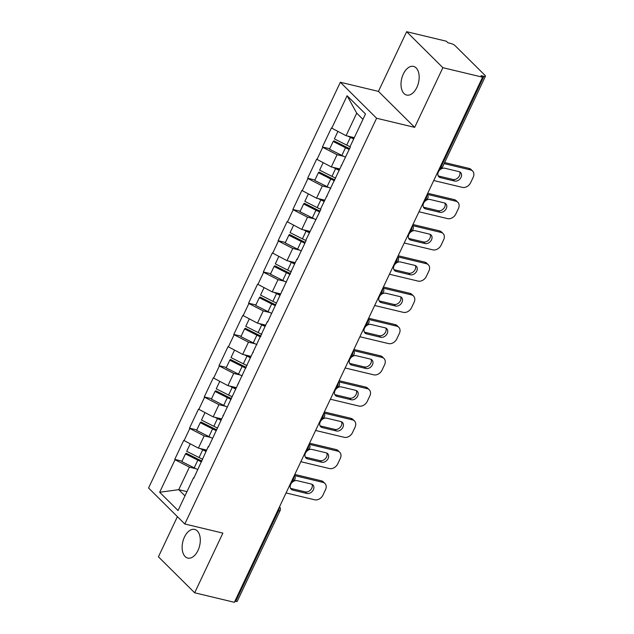 <?xml version="1.0" encoding="UTF-8"?>
<svg xmlns="http://www.w3.org/2000/svg" width="634" height="634" viewBox="0 0 634 634"><rect width="100%" height="100%" fill="white"/><g stroke="black" fill="none" stroke-linecap="round" stroke-linejoin="round"><path stroke-width="0.95" d="M184.454 537.046A14.733 8.646 103.5 0 1 194.646 529.43A14.733 8.646 103.5 0 1 197.982 550.471A14.733 8.646 103.5 0 1 187.783 558.086A14.733 8.646 103.5 0 1 184.454 537.046M403.327 74.02A14.733 8.646 103.5 0 1 413.519 66.404A14.733 8.646 103.5 0 1 416.847 87.452A14.733 8.646 103.5 0 1 406.656 95.06A14.733 8.646 103.5 0 1 403.327 74.02M177.409 516.647L158.421 556.803L194.67 592.79L234.374 602.3L482.585 77.197L442.881 67.687L406.64 31.7L378.427 91.383L340.355 82.261L148.562 488.006L184.803 523.993L376.596 118.249L340.355 82.261M406.64 31.7L446.344 41.21L447.929 42.787L450.829 43.477A3.455 0.943 25.3 0 1 455.133 45.703L485.042 75.391A3.455 0.943 25.3 0 1 485.438 76.215L442.556 166.94A3.455 0.943 25.3 0 1 441.018 167.035L483.908 76.318L481 75.62L482.585 77.197M186.975 491.635L178.748 489.67L159.665 492.261L178.051 510.521L193.433 477.973L193.75 478.29L208.206 446.732L208.958 446.122M159.665 492.261L175.047 459.721L174.73 459.404L182.053 461.156M206.621 450.085L198.387 448.111L183.725 440.384L174.73 459.404M184.042 440.693L189.82 428.481L189.503 428.164L196.817 429.915M221.385 418.844L213.159 416.871L198.49 409.136L189.503 428.164M198.807 409.453L204.584 397.241L204.267 396.924L211.59 398.675M236.157 387.596L227.923 385.63L213.262 377.896L204.267 396.924M213.579 378.213L219.348 365.992L219.031 365.683L226.354 367.435M250.921 356.356L242.695 354.39L228.026 346.655L219.031 365.683M228.343 346.972L234.12 334.752L233.803 334.435L241.126 336.194M265.694 325.115L257.459 323.142L242.798 315.415L233.803 334.435M243.115 315.724L248.885 303.512L248.568 303.195L255.89 304.946M280.458 293.875L272.232 291.902L257.562 284.175L248.568 303.195M257.879 284.484L263.657 272.271L263.34 271.954L270.663 273.706M295.23 262.635L286.996 260.661L272.335 252.926L263.34 271.954M272.652 253.243L278.421 241.031L278.104 240.714L285.427 242.465M309.994 231.386L301.768 229.421L287.099 221.686L278.104 240.714M287.416 222.003L293.193 209.783L292.876 209.474L300.191 211.225M324.759 200.146L316.532 198.18L301.871 190.446L292.876 209.474M302.188 190.763L307.958 178.542L307.641 178.225L314.963 179.985M339.531 168.906L331.305 166.932L316.635 159.205L307.641 178.225M316.952 159.514L322.73 147.302L322.413 146.985L329.728 148.736M354.295 137.665L346.069 135.692L331.408 127.965L322.413 146.985M331.725 128.274L347.107 95.734L365.493 113.985L350.111 146.533L350.428 146.842L320.574 209.014L320.891 209.331L305.802 240.254L306.119 240.571L297.124 259.599L296.807 259.282L267.588 322.08L267.271 321.763L208.523 447.049L208.206 446.732M210.702 437.46L204.164 435.899L198.387 448.111M204.164 435.899L189.82 428.481M225.466 406.22L218.936 404.651L213.159 416.871M218.936 404.651L204.584 397.241M222.97 415.492L223.723 414.874M240.238 374.979L233.7 373.41L227.923 385.63M233.7 373.41L219.348 365.992M237.734 384.252L238.495 383.633M255.003 343.739L248.473 342.17L242.695 354.39M248.473 342.17L234.12 334.752M252.506 353.011L253.259 352.393M269.775 312.491L263.237 310.929L257.459 323.142M263.237 310.929L248.885 303.512M267.271 321.763L268.031 321.153M284.539 281.25L278.001 279.689L272.232 291.902M278.001 279.689L263.657 272.271M282.043 290.523L282.796 289.912M299.311 250.01L292.773 248.441L286.996 260.661M292.773 248.441L278.421 241.031M296.807 259.282L297.568 258.664M314.076 218.77L307.538 217.2L301.768 229.421M307.538 217.2L293.193 209.783M311.579 228.042L312.332 227.424M328.848 187.529L322.31 185.96L316.532 198.18M322.31 185.96L307.958 178.542M326.344 196.802L327.104 196.183M343.612 156.281L337.074 154.72L331.305 166.932M337.074 154.72L322.73 147.302M341.116 165.553L341.869 164.943M483.908 76.318A3.455 0.943 25.3 0 0 485.438 76.215M362.957 119.35L356.72 113.161L346.069 135.692M356.72 113.161L347.107 95.734M235.689 601.42L278.572 510.703A3.455 0.943 -154.7 0 0 280.109 510.6L237.227 601.325A3.455 0.943 -154.7 0 1 235.689 601.42L234.881 601.23M194.67 592.79L222.875 533.107L184.803 523.993M378.427 91.383L414.668 127.363L442.881 67.687M414.668 127.363L376.596 118.249M195.93 468.7L189.4 467.139L178.748 489.67L184.977 495.859M189.4 467.139L175.047 459.721M193.433 477.973L194.186 477.362M349.603 148.586A15.422 4.2 -154.7 0 1 346.196 147.009L333.849 140.788L333.159 141.493L329.514 149.204L341.861 155.433A18.877 5.143 -154.7 0 0 345.554 157.153M354.089 138.109A15.422 4.2 -154.7 0 1 351.83 137.071M472.623 171.061A6.903 5.27 134.8 0 0 470.602 169.952L469.017 168.382A6.903 5.27 -45.2 0 1 471.046 169.484L472.623 171.061A6.903 5.27 134.8 0 1 473.202 177.266L470.642 182.671A6.903 5.27 134.8 0 1 462.368 187.379L433.743 180.524M470.602 169.952L444.133 163.612M444.862 168.248A5.413 4.129 134.8 0 0 438.958 170.942A5.413 4.129 134.8 0 0 438.831 176.791A5.413 4.129 134.8 0 0 440.416 177.663L454.562 181.047A5.413 4.129 134.8 0 0 460.466 178.352A5.413 4.129 134.8 0 0 460.593 172.503A5.413 4.129 134.8 0 0 459.008 171.632L444.862 168.248M469.017 168.382L444.64 162.542M438.181 175.864A5.413 4.129 134.8 0 0 438.831 176.086L452.977 179.477A5.413 4.129 134.8 0 0 458.422 177.362A5.413 4.129 134.8 0 0 459.658 171.862M337.898 131.468L334.387 138.894L346.735 145.115A18.877 5.143 -154.7 0 0 350.42 146.842M353.685 138.965A18.877 5.143 -154.7 0 1 350.38 137.404L347.804 136.112M349.191 149.45A18.877 5.143 -154.7 0 1 345.498 147.722L333.159 141.493M334.831 179.834A15.422 4.2 -154.7 0 1 331.423 178.249L319.076 172.028L318.387 172.733L314.741 180.444L327.089 186.673A18.877 5.143 -154.7 0 0 330.782 188.401M339.317 169.349A15.422 4.2 -154.7 0 1 337.058 168.311M457.859 202.301A6.903 5.27 134.8 0 0 455.83 201.192L454.245 199.623A6.903 5.27 -45.2 0 1 456.274 200.724L457.859 202.301A6.903 5.27 134.8 0 1 458.43 208.507L455.878 213.912A6.903 5.27 134.8 0 1 447.596 218.619L418.979 211.764M455.83 201.192L427.213 194.337M430.098 199.488A5.413 4.129 134.8 0 0 424.194 202.183A5.413 4.129 134.8 0 0 424.059 208.039A5.413 4.129 134.8 0 0 425.652 208.903L439.79 212.287A5.413 4.129 134.8 0 0 445.694 209.592A5.413 4.129 134.8 0 0 445.829 203.744A5.413 4.129 134.8 0 0 444.236 202.88L430.098 199.488M454.245 199.623L427.72 193.267M423.409 207.104A5.413 4.129 134.8 0 0 424.067 207.326L438.205 210.718A5.413 4.129 134.8 0 0 443.657 208.602A5.413 4.129 134.8 0 0 444.894 203.102M323.126 162.708L319.615 170.134L331.962 176.355A18.877 5.143 -154.7 0 0 335.648 178.083M338.913 170.205A18.877 5.143 -154.7 0 1 335.608 168.644L333.04 167.352M334.427 180.69A18.877 5.143 -154.7 0 1 330.734 178.962L318.387 172.733M320.067 211.074A15.422 4.2 -154.7 0 1 316.659 209.497L304.312 203.268L303.623 203.974L299.977 211.685L312.324 217.914A18.877 5.143 -154.7 0 0 316.017 219.641M324.553 200.59A15.422 4.2 -154.7 0 1 322.294 199.559M443.095 233.542A6.903 5.27 134.8 0 0 441.066 232.44L439.481 230.863A6.903 5.27 -45.2 0 1 441.51 231.973L443.095 233.542A6.903 5.27 134.8 0 1 443.665 239.747L441.106 245.152A6.903 5.27 134.8 0 1 432.832 249.859L404.207 243.004M441.066 232.44L412.449 225.585M415.333 230.728A5.413 4.129 134.8 0 0 409.421 233.431A5.413 4.129 134.8 0 0 409.295 239.28A5.413 4.129 134.8 0 0 410.88 240.143L425.026 243.535A5.413 4.129 134.8 0 0 430.93 240.833A5.413 4.129 134.8 0 0 431.057 234.984A5.413 4.129 134.8 0 0 429.472 234.12L415.333 230.728M439.481 230.863L412.956 224.507M408.645 238.344A5.413 4.129 134.8 0 0 409.295 238.574L423.441 241.958A5.413 4.129 134.8 0 0 428.885 239.842A5.413 4.129 134.8 0 0 430.121 234.342M308.362 193.949L304.851 201.374L317.198 207.603A18.877 5.143 -154.7 0 0 320.883 209.323M324.148 201.446A18.877 5.143 -154.7 0 1 320.844 199.892L318.268 198.593M319.655 211.93A18.877 5.143 -154.7 0 1 315.97 210.203L303.623 203.974M305.295 242.315A15.422 4.2 -154.7 0 1 301.887 240.738L289.54 234.509L288.85 235.222L285.205 242.933L297.552 249.154A18.877 5.143 -154.7 0 0 301.245 250.882M309.78 231.838A15.422 4.2 -154.7 0 1 307.522 230.8M428.322 264.782A6.903 5.27 134.8 0 0 426.294 263.681L424.709 262.104A6.903 5.27 -45.2 0 1 426.737 263.213L428.322 264.782A6.903 5.27 134.8 0 1 428.893 270.987L426.341 276.4A6.903 5.27 134.8 0 1 418.06 281.1L389.442 274.245M426.294 263.681L397.676 256.825M400.561 261.977A5.413 4.129 134.8 0 0 394.657 264.671A5.413 4.129 134.8 0 0 394.522 270.52A5.413 4.129 134.8 0 0 396.115 271.384L410.253 274.776A5.413 4.129 134.8 0 0 416.158 272.081A5.413 4.129 134.8 0 0 416.292 266.225A5.413 4.129 134.8 0 0 414.707 265.361L400.561 261.977M424.709 262.104L398.184 255.756M393.873 269.593A5.413 4.129 134.8 0 0 394.53 269.815L408.668 273.199A5.413 4.129 134.8 0 0 414.121 271.083A5.413 4.129 134.8 0 0 415.357 265.583M293.59 225.197L290.087 232.615L302.426 238.844A18.877 5.143 -154.7 0 0 306.111 240.563M309.376 232.694A18.877 5.143 -154.7 0 1 306.071 231.133L303.504 229.833M304.891 243.171A18.877 5.143 -154.7 0 1 301.198 241.443L288.85 235.222M290.531 273.555A15.422 4.2 -154.7 0 1 287.123 271.978L274.776 265.749L274.086 266.462L270.441 274.173L282.788 280.394A18.877 5.143 -154.7 0 0 286.481 282.122M295.016 263.078A15.422 4.2 -154.7 0 1 292.757 262.04M413.558 296.03A6.903 5.27 134.8 0 0 411.529 294.921L409.944 293.344A6.903 5.27 -45.2 0 1 411.973 294.453L413.558 296.03A6.903 5.27 134.8 0 1 414.129 302.228L411.569 307.641A6.903 5.27 134.8 0 1 403.295 312.34L374.67 305.493M411.529 294.921L382.912 288.066A3.455 3.455 0 0 1 380.162 293.883M385.797 293.217A5.413 4.129 134.8 0 0 379.885 295.912A5.413 4.129 134.8 0 0 379.758 301.76A5.413 4.129 134.8 0 0 381.343 302.632L395.489 306.016A5.413 4.129 134.8 0 0 401.393 303.321A5.413 4.129 134.8 0 0 401.52 297.473A5.413 4.129 134.8 0 0 399.935 296.601L385.797 293.217M409.944 293.344L383.419 286.996M379.108 300.833A5.413 4.129 134.8 0 0 379.758 301.055L393.904 304.439A5.413 4.129 134.8 0 0 399.349 302.323A5.413 4.129 134.8 0 0 400.585 296.823M278.825 256.437L275.314 263.855L287.662 270.084A18.877 5.143 -154.7 0 0 291.347 271.812M294.612 263.934A18.877 5.143 -154.7 0 1 291.307 262.373L288.732 261.073M290.126 274.411A18.877 5.143 -154.7 0 1 286.433 272.683L274.086 266.462M275.758 304.796A15.422 4.2 -154.7 0 1 272.351 303.218L260.011 296.997L259.314 297.703L255.668 305.414L268.016 311.643A18.877 5.143 -154.7 0 0 271.709 313.37M280.252 294.319A15.422 4.2 -154.7 0 1 277.985 293.28M398.786 327.271A6.903 5.27 134.8 0 0 396.757 326.161L395.172 324.592A6.903 5.27 -45.2 0 1 397.201 325.694L398.786 327.271A6.903 5.27 134.8 0 1 399.357 333.476L396.805 338.881A6.903 5.27 134.8 0 1 388.523 343.588L359.906 336.733M396.757 326.161L368.14 319.306M371.025 324.457A5.413 4.129 134.8 0 0 365.121 327.152A5.413 4.129 134.8 0 0 364.986 333.001A5.413 4.129 134.8 0 0 366.579 333.872L380.717 337.256A5.413 4.129 134.8 0 0 386.621 334.562A5.413 4.129 134.8 0 0 386.756 328.713A5.413 4.129 134.8 0 0 385.171 327.841L371.025 324.457M395.172 324.592L368.647 318.236M364.336 332.073A5.413 4.129 134.8 0 0 364.994 332.295L379.132 335.687A5.413 4.129 134.8 0 0 384.584 333.571A5.413 4.129 134.8 0 0 385.821 328.071M264.053 287.678L260.55 295.103L272.889 301.324A18.877 5.143 -154.7 0 0 276.575 303.052M279.848 295.175A18.877 5.143 -154.7 0 1 276.535 293.613L273.967 292.322M275.354 305.659A18.877 5.143 -154.7 0 1 271.661 303.932L259.314 297.703M260.994 336.044A15.422 4.2 -154.7 0 1 257.586 334.459L245.239 328.238L244.55 328.943L240.904 336.654L253.251 342.883A18.877 5.143 -154.7 0 0 256.944 344.611M265.48 325.559A15.422 4.2 -154.7 0 1 263.221 324.521M384.022 358.511A6.903 5.27 134.8 0 0 381.993 357.402L380.408 355.832A6.903 5.27 -45.2 0 1 382.437 356.934L384.022 358.511A6.903 5.27 134.8 0 1 384.592 364.716L382.033 370.121A6.903 5.27 134.8 0 1 373.759 374.829L345.142 367.974M381.993 357.402L353.376 350.547A3.455 3.455 0 0 1 350.626 356.363M356.26 355.698A5.413 4.129 134.8 0 0 350.348 358.392A5.413 4.129 134.8 0 0 350.222 364.249A5.413 4.129 134.8 0 0 351.807 365.113L365.953 368.497A5.413 4.129 134.8 0 0 371.857 365.802A5.413 4.129 134.8 0 0 371.984 359.953A5.413 4.129 134.8 0 0 370.399 359.09L356.26 355.698M380.408 355.832L353.883 349.477M349.572 363.314A5.413 4.129 134.8 0 0 350.222 363.536L364.368 366.928A5.413 4.129 134.8 0 0 369.812 364.812A5.413 4.129 134.8 0 0 371.048 359.312M249.289 318.918L245.778 326.344L258.125 332.565A18.877 5.143 -154.7 0 0 261.81 334.292M265.075 326.415A18.877 5.143 -154.7 0 1 261.771 324.854L259.195 323.562M260.59 336.9A18.877 5.143 -154.7 0 1 256.897 335.172L244.55 328.943M246.222 367.284A15.422 4.2 -154.7 0 1 242.814 365.707L230.475 359.478L229.777 360.183L226.132 367.894L238.479 374.123A18.877 5.143 -154.7 0 0 242.172 375.851M250.715 356.799A15.422 4.2 -154.7 0 1 248.449 355.769M369.25 389.752A6.903 5.27 134.8 0 0 367.229 388.65L365.644 387.073A6.903 5.27 -45.2 0 1 367.665 388.182L369.25 389.752A6.903 5.27 134.8 0 1 369.828 395.957L367.268 401.362A6.903 5.27 134.8 0 1 358.987 406.069L330.369 399.214M367.229 388.65L338.604 381.795M341.488 386.938A5.413 4.129 134.8 0 0 335.584 389.641A5.413 4.129 134.8 0 0 335.449 395.489A5.413 4.129 134.8 0 0 337.042 396.353L351.181 399.745A5.413 4.129 134.8 0 0 357.085 397.043A5.413 4.129 134.8 0 0 357.219 391.194A5.413 4.129 134.8 0 0 355.634 390.33L341.488 386.938M365.644 387.073L339.111 380.717M334.8 394.554A5.413 4.129 134.8 0 0 335.457 394.784L349.596 398.168A5.413 4.129 134.8 0 0 355.048 396.052A5.413 4.129 134.8 0 0 356.284 390.552M234.517 350.158L231.014 357.584L243.353 363.813A18.877 5.143 -154.7 0 0 247.046 365.533M250.311 357.655A18.877 5.143 -154.7 0 1 246.998 356.102L244.431 354.802M245.818 368.14A18.877 5.143 -154.7 0 1 242.125 366.412L229.777 360.183M231.458 398.524A15.422 4.2 -154.7 0 1 228.05 396.947L215.703 390.718L215.013 391.432L211.368 399.143L223.715 405.364A18.877 5.143 -154.7 0 0 227.408 407.091M235.943 388.048A15.422 4.2 -154.7 0 1 233.684 387.009M354.485 420.992A6.903 5.27 134.8 0 0 352.456 419.89L350.871 418.313A6.903 5.27 -45.2 0 1 352.9 419.423L354.485 420.992A6.903 5.27 134.8 0 1 355.056 427.197L352.504 432.61A6.903 5.27 134.8 0 1 344.222 437.309L315.605 430.454M352.456 419.89L323.839 413.035M326.724 418.186A5.413 4.129 134.8 0 0 320.82 420.881A5.413 4.129 134.8 0 0 320.685 426.73A5.413 4.129 134.8 0 0 322.27 427.593L336.416 430.985A5.413 4.129 134.8 0 0 342.32 428.291A5.413 4.129 134.8 0 0 342.447 422.434A5.413 4.129 134.8 0 0 340.862 421.57L326.724 418.186M350.871 418.313L324.346 411.965M320.035 425.802A5.413 4.129 134.8 0 0 320.685 426.024L334.831 429.408A5.413 4.129 134.8 0 0 340.276 427.292A5.413 4.129 134.8 0 0 341.52 421.792M219.752 381.406L216.242 388.824L228.589 395.053A18.877 5.143 -154.7 0 0 232.274 396.773M235.539 388.904A18.877 5.143 -154.7 0 1 232.234 387.342L229.667 386.043M231.053 399.38A18.877 5.143 -154.7 0 1 227.36 397.653L215.013 391.432M216.685 429.765A15.422 4.2 -154.7 0 1 213.278 428.188L200.938 421.959L200.241 422.672L196.603 430.383L208.943 436.604A18.877 5.143 -154.7 0 0 212.636 438.332M221.179 419.288A15.422 4.2 -154.7 0 1 218.912 418.25M339.713 452.24A6.903 5.27 134.8 0 0 337.692 451.131L336.107 449.554A6.903 5.27 -45.2 0 1 338.128 450.663L339.713 452.24A6.903 5.27 134.8 0 1 340.292 458.437L337.732 463.85A6.903 5.27 134.8 0 1 329.45 468.558L300.833 461.703M337.692 451.131L309.067 444.276M311.952 449.427A5.413 4.129 134.8 0 0 306.048 452.121A5.413 4.129 134.8 0 0 305.921 457.97A5.413 4.129 134.8 0 0 307.506 458.842L321.644 462.226A5.413 4.129 134.8 0 0 327.548 459.531A5.413 4.129 134.8 0 0 327.683 453.682A5.413 4.129 134.8 0 0 326.098 452.811L311.952 449.427M336.107 449.554L309.574 443.206M305.263 457.043A5.413 4.129 134.8 0 0 305.921 457.265L320.059 460.649A5.413 4.129 134.8 0 0 325.511 458.533A5.413 4.129 134.8 0 0 326.748 453.033M204.98 412.647L201.477 420.065L213.824 426.294A18.877 5.143 -154.7 0 0 217.51 428.021M220.775 420.144A18.877 5.143 -154.7 0 1 217.462 418.583L214.894 417.283M216.281 430.621A18.877 5.143 -154.7 0 1 212.588 428.893L200.241 422.672M201.921 461.005A15.422 4.2 -154.7 0 1 198.513 459.428L186.166 453.207L185.477 453.912L181.831 461.623L194.178 467.852A18.877 5.143 -154.7 0 0 197.871 469.58M206.407 450.528A15.422 4.2 -154.7 0 1 204.148 449.49M324.949 483.48A6.903 5.27 134.8 0 0 322.92 482.371L321.335 480.802A6.903 5.27 -45.2 0 1 323.364 481.903L324.949 483.48A6.903 5.27 134.8 0 1 325.519 489.686L322.968 495.091A6.903 5.27 134.8 0 1 314.686 499.798L286.069 492.943M322.92 482.371L294.303 475.516M297.188 480.667A5.413 4.129 134.8 0 0 291.283 483.362A5.413 4.129 134.8 0 0 291.149 489.21A5.413 4.129 134.8 0 0 292.734 490.082L306.88 493.466A5.413 4.129 134.8 0 0 312.784 490.771A5.413 4.129 134.8 0 0 312.919 484.923A5.413 4.129 134.8 0 0 311.326 484.051L297.188 480.667M321.335 480.802L294.81 474.446M290.499 488.283A5.413 4.129 134.8 0 0 291.149 488.505L305.295 491.897A5.413 4.129 134.8 0 0 310.739 489.781A5.413 4.129 134.8 0 0 311.983 484.281M190.216 443.887L186.705 451.313L199.052 457.534A18.877 5.143 -154.7 0 0 202.737 459.262M206.002 451.384A18.877 5.143 -154.7 0 1 202.698 449.823L200.13 448.531M201.517 461.869A18.877 5.143 -154.7 0 1 197.824 460.141L185.477 453.912M440.21 166.845L441.018 167.035A3.455 2.029 103.5 0 1 439.283 168.803M279.079 507.715A3.455 2.029 -76.5 0 1 278.572 510.703L277.763 510.505M424.518 200.043A3.455 2.029 103.5 0 0 426.254 198.283A3.455 2.029 -76.5 0 0 426.761 195.296M409.746 231.283A3.455 2.029 103.5 0 0 411.482 229.524A3.455 2.029 -76.5 0 0 411.997 226.544M394.982 262.531A3.455 2.029 103.5 0 0 396.718 260.764A3.455 2.029 -76.5 0 0 397.225 257.784M380.218 293.772A3.455 2.029 103.5 0 0 381.945 292.005A3.455 2.029 -76.5 0 0 382.461 289.025M365.446 325.012A3.455 2.029 103.5 0 0 367.181 323.245A3.455 2.029 -76.5 0 0 367.688 320.265M350.681 356.253A3.455 2.029 103.5 0 0 352.409 354.493A3.455 2.029 -76.5 0 0 352.924 351.505M335.909 387.493A3.455 2.029 103.5 0 0 337.645 385.734A3.455 2.029 -76.5 0 0 338.152 382.754M321.145 418.741A3.455 2.029 103.5 0 0 322.88 416.974A3.455 2.029 -76.5 0 0 323.388 413.994M306.373 449.981A3.455 2.029 103.5 0 0 308.108 448.214A3.455 2.029 -76.5 0 0 308.615 445.234M291.608 481.222A3.455 2.029 103.5 0 0 293.344 479.455A3.455 2.029 -76.5 0 0 293.851 476.475M350.38 137.404L346.735 145.115M345.498 147.722L341.861 155.433M440.416 177.663L438.831 176.086M454.562 181.047L452.977 179.477M335.608 168.644L331.962 176.355M330.734 178.962L327.089 186.673M425.652 208.903L424.067 207.326M439.79 212.287L438.205 210.718M320.844 199.892L317.198 207.603M315.97 210.203L312.324 217.914M410.88 240.143L409.295 238.574M425.026 243.535L423.441 241.958M306.071 231.133L302.426 238.844M301.198 241.443L297.552 249.154M396.115 271.384L394.53 269.815M410.253 274.776L408.668 273.199M291.307 262.373L287.662 270.084M286.433 272.683L282.788 280.394M381.343 302.632L379.758 301.055M395.489 306.016L393.904 304.439M276.535 293.613L272.889 301.324M271.661 303.932L268.016 311.643M366.579 333.872L364.994 332.295M380.717 337.256L379.132 335.687M261.771 324.854L258.125 332.565M256.897 335.172L253.251 342.883M351.807 365.113L350.222 363.536M365.953 368.497L364.368 366.928M246.998 356.102L243.353 363.813M242.125 366.412L238.479 374.123M337.042 396.353L335.457 394.784M351.181 399.745L349.596 398.168M232.234 387.342L228.589 395.053M227.36 397.653L223.715 405.364M322.27 427.593L320.685 426.024M336.416 430.985L334.831 429.408M217.462 418.583L213.824 426.294M212.588 428.893L208.943 436.604M307.506 458.842L305.921 457.265M321.644 462.226L320.059 460.649M202.698 449.823L199.052 457.534M197.824 460.141L194.178 467.852M292.734 490.082L291.149 488.505M306.88 493.466L305.295 491.897M439.235 168.913A3.455 3.455 0 0 0 442.556 166.94M424.463 200.154A3.455 3.455 0 0 0 427.205 194.361M409.699 231.394A3.455 3.455 0 0 0 412.433 225.601M394.927 262.635A3.455 3.455 0 0 0 397.669 256.849M365.398 325.123A3.455 3.455 0 0 0 368.132 319.33M335.861 387.604A3.455 3.455 0 0 0 338.596 381.811M321.089 418.844A3.455 3.455 0 0 0 323.831 413.059M306.325 450.092A3.455 3.455 0 0 0 309.059 444.299M291.553 481.333A3.455 3.455 0 0 0 294.295 475.54M280.109 510.6A3.455 3.455 0 0 0 279.523 506.78"/></g></svg>
